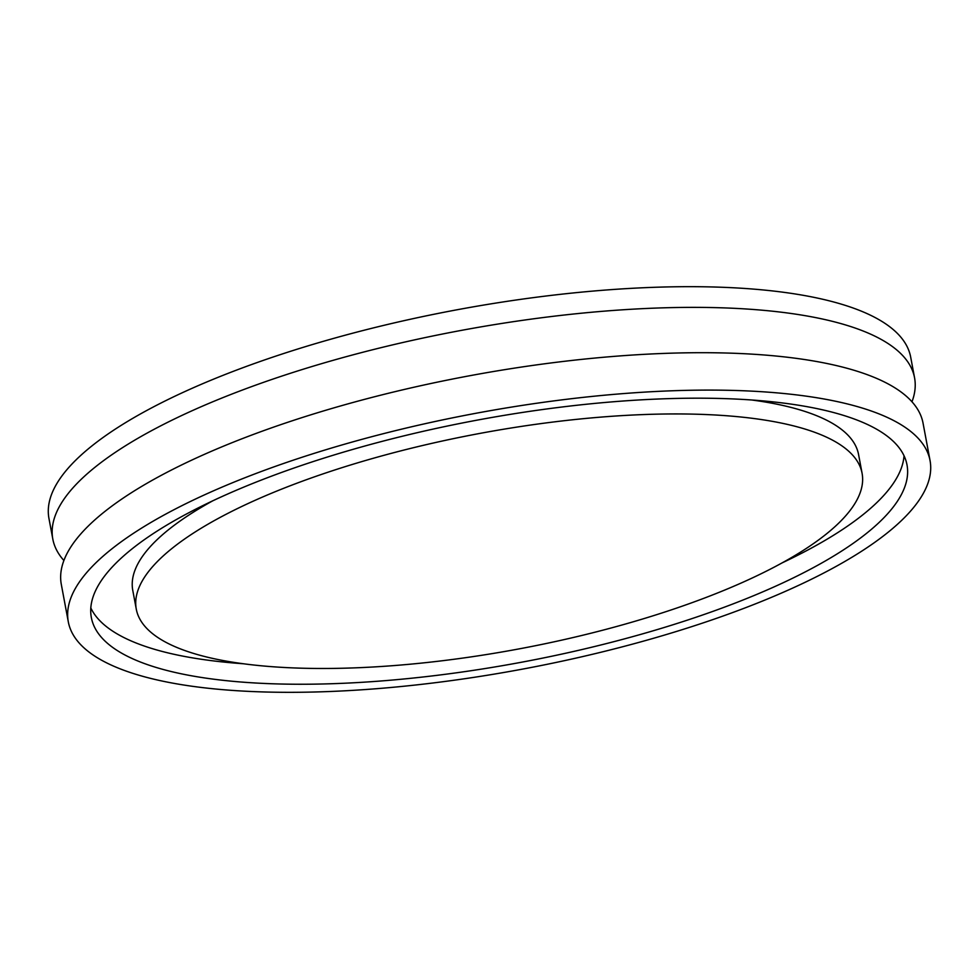 <?xml version="1.0" encoding="UTF-8"?>
<svg xmlns="http://www.w3.org/2000/svg" width="979" height="979" viewBox="0 0 979 979"><rect width="100%" height="100%" fill="white"/><g stroke="black" fill="none" stroke-linecap="round" stroke-linejoin="round"><path stroke-width="1.47" d="M63.892 560.49A438.347 130.011 -10.6 0 1 52.817 539.111A438.347 130.011 -10.6 0 1 655.575 308.091A438.347 130.011 -10.6 0 1 914.57 377.833A438.347 130.011 -10.6 0 1 911.975 401.782M52.817 539.111L48.95 518.429A438.347 130.011 -10.6 0 1 651.708 287.398A438.347 130.011 -10.6 0 1 910.69 357.151L914.57 377.833M68.31 621.849L61.31 584.439A438.347 130.011 -10.6 0 1 664.056 353.419A438.347 130.011 -10.6 0 1 923.05 423.173L930.05 460.571A438.347 130.011 -10.6 0 1 327.292 691.602A438.347 130.011 -10.6 0 1 68.31 621.849A438.347 130.011 -10.6 0 1 671.056 390.817A438.347 130.011 -10.6 0 1 930.05 460.571M243.171 663.738A414.912 123.06 -10.6 0 1 90.814 607.959M336.482 683.562A414.912 123.06 -10.6 0 1 91.341 617.529A414.912 123.06 -10.6 0 1 661.865 398.869A414.912 123.06 -10.6 0 1 907.007 464.89A414.912 123.06 -10.6 0 1 336.482 683.562M643.949 414.545A369.205 109.501 -10.6 0 1 862.083 473.298A369.205 109.501 -10.6 0 1 354.41 667.874A369.205 109.501 -10.6 0 1 136.277 609.122A369.205 109.501 -10.6 0 1 643.949 414.545M751.676 399.983A369.205 109.501 -10.6 0 1 858.583 454.586L862.083 473.298M136.277 609.122L132.777 590.423A369.205 109.501 -10.6 0 1 212.688 500.856M904.033 455.761A414.912 123.06 -10.6 0 1 782.16 562.864"/></g></svg>
